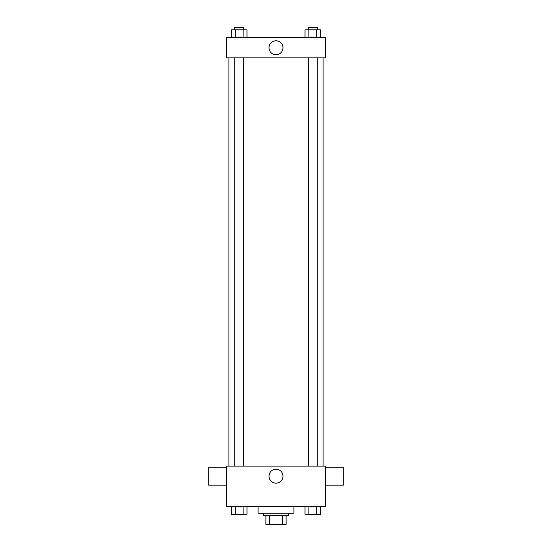 <?xml version="1.0" encoding="UTF-8"?>
<svg xmlns="http://www.w3.org/2000/svg" width="552" height="552" viewBox="0 0 552 552"><rect width="100%" height="100%" fill="white"/><g stroke="black" fill="none" stroke-linecap="round" stroke-linejoin="round"><path stroke-width="0.83" d="M282.583 515.43L282.583 524.4L265.905 524.4L265.905 515.43M282.583 524.4L286.095 524.4L286.095 515.43L286.095 524.4M288.337 513.188L288.337 515.43L263.663 515.43L263.663 513.188M269.417 515.43L269.417 524.4M258.06 506.46L258.06 513.188L293.94 513.188L293.94 506.46M325.342 506.46L226.658 506.46L226.658 466.088L325.342 466.088L325.342 506.46M282.983 476.176A6.983 6.983 0 0 1 272.509 482.227A6.983 6.983 0 0 1 272.509 470.131A6.983 6.983 0 0 1 282.983 476.176M325.342 485.153L343.289 485.153L343.289 467.206L325.342 467.206M226.658 467.206L208.711 467.206L208.711 485.153L226.658 485.153M323.099 57.877L323.099 466.088M308.299 466.088L308.299 57.877M243.701 57.877L243.701 466.088M325.342 57.877L226.658 57.877L226.658 37.695L325.342 37.695L325.342 57.877M282.983 47.789A6.983 6.983 0 0 1 272.509 53.834A6.983 6.983 0 0 1 272.509 41.738A6.983 6.983 0 0 1 282.983 47.789M320.553 37.695L320.553 29.842L305.014 29.842L305.014 37.695M316.669 29.842L316.669 37.695M308.899 29.842L308.899 37.695M308.299 29.842L308.299 27.6L317.269 27.6L317.269 29.842M246.985 37.695L246.985 29.842L231.447 29.842L231.447 37.695M243.101 29.842L243.101 37.695M235.331 29.842L235.331 37.695M234.731 29.842L234.731 27.6L243.701 27.6L243.701 29.842M320.553 506.46L320.553 514.305L305.014 514.305L305.014 506.46M316.669 506.46L316.669 514.305M308.899 506.46L308.899 514.305M317.269 514.305L308.299 514.305M246.985 506.46L246.985 514.305L231.447 514.305L231.447 506.46M243.101 506.46L243.101 514.305M235.331 506.46L235.331 514.305M243.701 514.305L234.731 514.305M228.901 57.877L228.901 466.088M317.269 466.088L317.269 57.877M234.731 57.877L234.731 466.088"/></g></svg>
